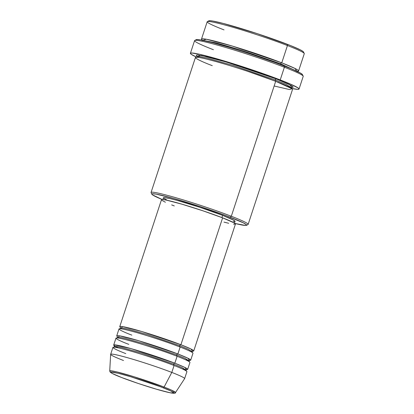 <?xml version="1.0" encoding="UTF-8"?>
<svg xmlns="http://www.w3.org/2000/svg" width="414" height="414" viewBox="0 0 414 414"><rect width="100%" height="100%" fill="white"/><g stroke="black" fill="none" stroke-linecap="round" stroke-linejoin="round"><path stroke-width="0.62" d="M163.085 387.732C170.956 390.666 181.42 395.593 166.387 391.929C150.701 388.016 127.781 380.011 121.581 377.496A1.216 0.776 111.2 0 1 121.519 377.475A1.216 0.776 -68.8 0 0 121.581 377.496L112.691 373.707L110.647 372.403L110.802 372.02L118.275 373.293L130.902 376.807L160.627 386.795L170.708 390.909L174.092 393.062L169.973 392.751L156.616 389.264L138.442 383.535L121.581 377.496C113.71 374.561 103.246 369.635 118.275 373.293C133.965 377.211 156.88 385.211 163.085 387.732A1.216 0.776 -68.8 0 0 164.094 387.059A1.216 0.776 111.2 0 1 163.085 387.732M123.481 360.501A38.932 2.443 18.2 0 1 110.657 354.301A38.932 2.443 18.2 0 1 132.583 359.186A38.932 2.443 18.2 0 1 171.805 372.424L174.082 365.505L171.805 372.424A38.932 2.443 -161.8 0 1 184.608 378.66L175.474 392.601L171.841 390.278L164.094 387.059A34.61 2.173 18.2 0 1 175.474 392.601C175.753 393.326 174.237 393.445 170.935 392.953L159.664 390.143C148.191 386.919 131.838 381.491 121.519 377.475L111.925 373.324L110.176 372.124L109.726 370.985A34.61 2.173 18.2 0 1 128.977 375.213A34.61 2.173 18.2 0 1 164.094 387.059L171.805 372.424L164.094 387.059L134.529 376.895L116.582 371.839L111.397 370.82L109.726 370.985L110.647 354.343A38.932 2.443 -161.8 0 1 132.299 359.098A38.932 2.443 -161.8 0 1 171.805 372.424A38.932 2.443 18.2 0 1 184.628 378.624L186.9 371.705A38.932 2.443 -161.8 0 0 174.082 365.505C166.858 362.571 140.175 353.256 121.907 348.691C104.406 344.427 116.588 350.166 125.752 353.582M121.349 327.94L122.513 326.599L141.764 331.521L180.908 344.743A1.216 0.776 -68.8 0 0 179.774 345.711L147.86 334.729L128.314 329.197L122.534 328.038L120.536 328.152L122.534 328.038L128.314 329.197L147.86 334.729L179.774 345.711A1.216 0.776 -68.8 0 0 180.033 347.004A1.216 0.776 111.2 0 1 179.774 345.711L188.111 349.168L192.194 351.714L188.111 349.168L179.774 345.711A1.216 0.776 111.2 0 1 180.908 344.743A38.932 2.443 18.2 0 1 193.731 350.937A38.932 2.443 18.2 0 1 192.639 351.15L190.864 348.955L180.908 344.743L222.623 217.857L180.908 344.743A38.932 2.443 18.2 0 0 141.686 331.5A38.932 2.443 18.2 0 0 119.76 326.62A38.932 2.443 18.2 0 0 120.51 327.438M118.311 337.167L119.475 335.826L138.726 340.753L177.875 353.97A38.932 2.443 18.2 0 1 190.694 360.17L192.971 353.245A38.932 2.443 -161.8 0 0 180.147 347.051C172.928 344.117 146.24 334.797 127.973 330.237C110.471 325.973 122.658 331.712 131.823 335.123M117.478 336.665A38.932 2.443 18.2 0 1 116.727 335.847A38.932 2.443 18.2 0 1 138.654 340.727A38.932 2.443 18.2 0 1 177.875 353.97L180.147 347.051L177.875 353.97A1.216 0.776 -68.8 0 0 176.742 354.938L144.828 343.956L125.282 338.429L119.501 337.265L117.504 337.379L119.501 337.265L125.282 338.429L144.828 343.956L176.742 354.938A1.216 0.776 -68.8 0 0 176.995 356.231M118.197 347.838L114.311 345.804L114.321 344.857L131.228 348.681L174.837 363.197A38.932 2.443 18.2 0 1 187.661 369.397L189.938 362.473A38.932 2.443 -161.8 0 0 177.114 356.278C169.895 353.344 143.208 344.024 124.94 339.464C107.438 335.2 119.625 340.939 128.79 344.355M114.445 345.892A38.932 2.443 18.2 0 1 113.69 345.074A38.932 2.443 18.2 0 1 135.621 349.959A38.932 2.443 18.2 0 1 174.837 363.197A1.216 0.776 -68.8 0 0 173.704 364.165L141.79 353.183L122.244 347.656L116.469 346.492L114.466 346.611L116.469 346.492L122.244 347.656L141.79 353.183L173.704 364.165A1.216 0.776 -68.8 0 0 173.963 365.459A1.216 0.776 111.2 0 1 173.704 364.165L182.041 367.622L186.124 370.168L182.041 367.622L173.704 364.165A1.216 0.776 111.2 0 1 174.837 363.197L177.114 356.278L174.837 363.197L184.794 367.409L186.569 369.609A38.932 2.443 18.2 0 0 187.661 369.397M298.582 70.975L304.274 53.675A51.098 3.208 -161.8 0 0 287.445 45.54A51.098 3.208 18.2 0 1 304.238 53.453L303.462 51.921A49.882 3.131 -161.8 0 0 287.068 44.2L287.445 45.54L281.753 62.84A1.216 0.776 -68.8 0 0 280.62 63.808L241.636 50.296L216.232 42.89L202.876 40.329L216.232 42.89L241.636 50.296L280.62 63.808A1.216 0.776 -68.8 0 0 280.547 64.568A1.216 0.776 111.2 0 1 280.62 63.808L296.719 71.182L280.62 63.808A1.216 0.776 111.2 0 1 281.753 62.84A51.098 3.208 18.2 0 1 298.582 70.975A51.098 3.208 18.2 0 1 297.397 71.265M246.454 225.325L247.986 224.554A51.098 3.208 -161.8 0 0 231.312 216.258L230.179 217.226A49.882 3.131 18.2 0 1 246.454 225.325A49.882 3.131 18.2 0 1 235.017 223.467L245.466 225.449L246.604 225.18L246.49 224.818L243.442 222.877L226.515 215.829L200.386 206.674L173.864 198.503L155.892 194.068L152.181 193.783L151.954 194.357L152.523 194.865L162.174 199.517A49.882 3.131 18.2 0 1 151.866 194.223A49.882 3.131 18.2 0 1 178.574 199.864A49.882 3.131 18.2 0 1 230.179 217.226L231.312 216.258A51.098 3.208 18.2 0 1 248.141 224.393L292.517 89.434A51.098 3.208 -161.8 0 0 275.688 81.299L247.287 71.187C232.854 66.375 219.498 62.39 207.207 59.233C184.235 53.634 200.231 61.168 212.258 65.65M299.053 89.026L303.224 76.336A57.184 3.591 -161.8 0 0 284.392 67.234A57.184 3.591 18.2 0 1 303.188 76.088L302.411 74.561A55.968 3.514 -161.8 0 0 284.02 65.893L284.392 67.234L280.221 79.923A57.184 3.591 18.2 0 1 299.053 89.026A57.184 3.591 18.2 0 1 291.715 88.446L297.744 89.346L299.048 89.041L298.266 88.042L290.633 84.171L280.221 79.923L284.392 67.234A57.184 3.591 -161.8 0 0 226.789 47.786A57.184 3.591 -161.8 0 0 194.58 40.619L190.409 53.308A57.184 3.591 18.2 0 1 222.618 60.475A57.184 3.591 18.2 0 1 280.221 79.923L246.066 67.824L211.306 57.246L200.309 54.446L191.718 52.982L190.414 53.292L191.196 54.286L196.66 57.189A57.184 3.591 18.2 0 1 190.409 53.308M202.751 40.303L206.343 39.242L232.176 46.032L281.753 62.84L287.445 45.54A51.098 3.208 -161.8 0 0 235.97 28.162A51.098 3.208 -161.8 0 0 207.186 21.756L201.499 39.056A51.098 3.208 18.2 0 1 230.277 45.462A51.098 3.208 18.2 0 1 281.753 62.84L295.001 68.46L296.838 71.234M196.888 55.962L196.966 56.739L199.61 56.583L207.254 58.126L233.103 65.433L275.31 79.959A1.216 0.776 -68.8 0 0 275.569 81.253A1.216 0.776 111.2 0 1 275.31 79.959L233.103 65.433L207.254 58.126L199.61 56.583L196.966 56.739L196.443 57.318M197.494 56.485L200.935 55.372L226.737 62.141L276.443 78.991A1.216 0.776 -68.8 0 0 275.31 79.959A1.216 0.776 111.2 0 1 276.443 78.991L291.528 85.584L293.267 87.137L292.087 87.411L289.35 84.44L276.443 78.991L245.921 68.181L222.903 61.003L207.968 56.925L197.359 54.917L196.195 55.191L196.971 56.138M190.694 360.17A38.932 2.443 18.2 0 1 189.607 360.382L187.827 358.182L177.875 353.97A1.216 0.776 111.2 0 0 176.742 354.938L185.074 358.395L189.162 360.941L185.074 358.395L176.742 354.938A1.216 0.776 111.2 0 0 177.047 356.257M193.731 350.937L235.447 224.052A38.932 2.443 -161.8 0 0 222.623 217.857L234.117 222.877L235.442 224.062L233.589 224.202M234.479 223.099L235.048 221.366A37.715 2.37 -161.8 0 0 222.628 215.363L221.899 217.578L222.628 215.363L233.76 220.227L235.048 221.376L233.248 221.506M274.14 85.993L289.458 89.543L292.061 88.746L275.688 81.299L231.312 216.258L275.688 81.299A51.098 3.208 -161.8 0 0 224.212 63.922A51.098 3.208 -161.8 0 0 195.429 57.515L151.058 192.474A51.098 3.208 18.2 0 1 179.836 198.88A51.098 3.208 18.2 0 1 231.312 216.258A51.098 3.208 -161.8 0 0 178.45 198.472A51.098 3.208 -161.8 0 0 151.089 192.696L151.866 194.223M175.94 359.854L177.114 356.278A38.932 2.443 -161.8 0 0 137.893 343.035A38.932 2.443 -161.8 0 0 115.967 338.155L113.69 345.074M172.902 369.081L174.082 365.505A38.932 2.443 -161.8 0 0 134.861 352.262A38.932 2.443 -161.8 0 0 112.934 347.382L110.657 354.301M208.723 20.969L209.862 20.7L212.775 21.042L223.425 23.474L257.275 33.648L290.437 45.524L300.331 49.851L302.81 51.284L303.379 51.791L303.151 52.361M202.28 39.992A51.098 3.208 18.2 0 1 201.499 39.056M196.122 39.832L197.395 39.527L200.666 39.91L212.615 42.642L230.143 47.61L250.589 54.053L275.496 62.685L291.208 68.771L300.533 73.112L302.313 74.411L302.443 74.815L302.06 75.053M167.209 200.231L163.478 198.073L163.654 197.638L164.254 197.597L169.921 198.56L177.171 200.407L200.102 207.383L222.628 215.363A37.715 2.37 -161.8 0 0 184.634 202.534A37.715 2.37 -161.8 0 0 163.39 197.809L162.821 199.538M228.704 223.275L223.969 222.106M174.299 205.934L171.67 204.899M165.419 202.234L162.014 200.402M161.569 200.009L161.745 199.558L162.366 199.517L166.273 200.091L181.829 204.154L202.989 210.824L222.623 217.857A38.932 2.443 -161.8 0 0 183.407 204.614A38.932 2.443 -161.8 0 0 161.476 199.734L119.76 326.62M178.972 350.627L180.147 347.051A38.932 2.443 -161.8 0 0 140.931 333.808A38.932 2.443 -161.8 0 0 118.999 328.928L116.727 335.847M292.263 87.323L291.741 87.897L286.338 84.534L275.31 79.959L286.338 84.534L291.741 87.897L291.818 88.674M213.412 49.721A57.184 3.591 18.2 0 1 194.761 40.437A57.184 3.591 18.2 0 1 228.362 48.257A57.184 3.591 18.2 0 1 284.392 67.234L284.02 65.893A55.968 3.514 -161.8 0 0 229.18 47.32A55.968 3.514 -161.8 0 0 196.288 39.666L194.761 40.437M224.015 29.891A51.098 3.208 18.2 0 1 207.347 21.595A51.098 3.208 18.2 0 1 237.372 28.582A51.098 3.208 18.2 0 1 287.445 45.54L287.068 44.2A49.882 3.131 -161.8 0 0 238.19 27.645A49.882 3.131 -161.8 0 0 208.879 20.824L207.347 21.595M185.601 369.516L182.398 368.941M188.634 360.289L185.431 359.714M120.422 327.283L120.536 328.152L119.925 328.783M117.385 336.515L117.504 337.379L116.893 338.01M114.352 345.742L114.466 346.611L113.86 347.242M202.198 39.816L202.275 40.593M297.573 71.172L297.05 71.751M186.243 371.037L186.124 370.168L186.735 369.536M182.357 368.926L185.555 369.485M189.276 361.81L189.162 360.941L189.767 360.309M192.308 352.583L192.194 351.714L192.8 351.082"/></g></svg>
